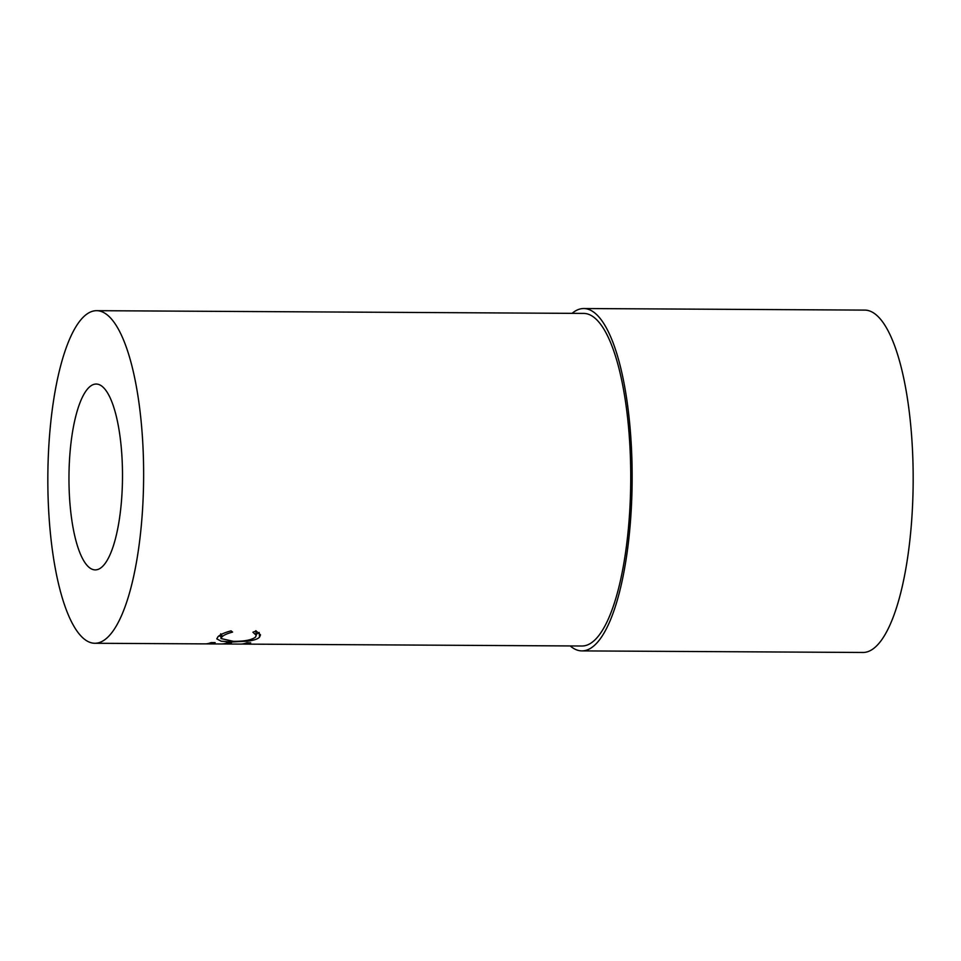 <?xml version="1.0" encoding="UTF-8"?>
<svg xmlns="http://www.w3.org/2000/svg" width="961" height="961" viewBox="0 0 961 961"><rect width="100%" height="100%" fill="white"/><g stroke="black" fill="none" stroke-linecap="round" stroke-linejoin="round"><path stroke-width="1.44" d="M122.383 484.296A92.929 26.764 -89.7 0 0 96.256 384.04A92.929 26.764 -89.7 0 0 69.084 469.653A92.929 26.764 -89.7 0 0 95.211 569.897A92.929 26.764 -89.7 0 0 122.383 484.296M94.803 643.269A166.301 47.894 -89.7 0 0 143.417 490.086A166.301 47.894 -89.7 0 0 96.665 310.679A166.301 47.894 -89.7 0 0 48.05 463.863A166.301 47.894 -89.7 0 0 94.803 643.269L205.017 643.882A166.301 47.894 -89.7 0 0 211.06 642.597L215.132 642.621A166.301 47.894 -89.7 0 1 209.486 643.906L221.679 643.978A166.301 47.894 -89.7 0 0 227.337 642.693L231.397 642.717A166.301 47.894 -89.7 0 1 225.751 644.002L241.007 644.086A166.301 47.894 -89.7 0 0 246.653 642.801L250.713 642.825A166.301 47.894 -89.7 0 1 244.683 644.11A166.301 47.894 -89.7 0 1 243.998 644.086L241.295 644.074M225.751 643.281L225.751 644.002L221.967 643.966M209.486 643.894L205.702 643.87M232.574 632.098C227.084 633.575 223.505 635.209 221.847 636.999L221.042 638.572L233.511 641.347C244.406 641.407 251.734 640.002 255.47 637.119L256.263 635.293L252.911 632.218L256.143 630.993L260.539 634.861L259.542 637.131C257.788 639.029 253.884 640.362 247.818 641.143L232.178 641.96L221.21 641.215L216.802 638.873L217.847 636.915C219.865 634.692 224.261 632.674 231.06 630.848L232.574 632.098M244.683 644.11L581.91 646.008A166.301 47.894 -89.7 0 0 630.524 492.825A166.301 47.894 -89.7 0 0 583.771 313.418L96.665 310.679M570.209 645.936A171.19 49.311 -89.7 0 0 581.873 650.897L862.906 652.471A171.19 49.311 -89.7 0 0 912.95 494.783A171.19 49.311 -89.7 0 0 864.828 310.103L583.808 308.529A171.19 49.311 -89.7 0 0 572.071 313.346M581.873 650.897A171.19 49.311 -89.7 0 0 631.93 493.209A171.19 49.311 -89.7 0 0 583.808 308.529M221.847 636.999L221.619 634.248M259.542 637.131L259.17 632.446M259.05 632.566L256.179 634.356M247.818 641.143L247.77 640.242M232.178 641.96L232.154 641.323M220.898 636.398L218.952 635.93M209.486 643.906L209.486 643.185M220.718 633.792L221.042 638.572M255.842 630.704L256.263 635.293"/></g></svg>

